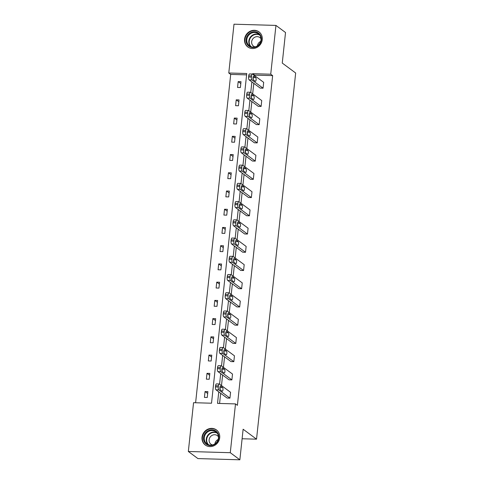 <?xml version="1.0" encoding="UTF-8"?>
<svg xmlns="http://www.w3.org/2000/svg" width="484" height="484" viewBox="0 0 484 484"><rect width="100%" height="100%" fill="white"/><g stroke="black" fill="none" stroke-linecap="round" stroke-linejoin="round"><path stroke-width="0.73" d="M262.255 39.67A9.384 8.615 126.5 0 1 256.798 47.535A9.384 8.615 126.5 0 1 247.82 46.954A9.384 8.615 126.5 0 1 244.565 39.162A9.384 8.615 126.5 0 1 250.022 31.297A9.384 8.615 126.5 0 1 259 31.877A9.384 8.615 126.5 0 1 262.255 39.67M219.712 437.742A9.384 8.615 126.5 0 1 214.261 445.607A9.384 8.615 126.5 0 1 205.283 445.026A9.384 8.615 126.5 0 1 202.028 437.227A9.384 8.615 126.5 0 1 207.479 429.369A9.384 8.615 126.5 0 1 216.457 429.943A9.384 8.615 126.5 0 1 219.712 437.742M275.947 25.416L285.524 32.513L282.257 63.071L295.663 73.011L256.532 439.176L243.125 429.235L239.858 459.8L197.914 458.584L188.337 451.487L193.552 402.694L211.52 403.214L246.755 73.514L228.781 72.993L233.996 24.2L275.947 25.416L270.731 74.209L252.763 73.689L252.702 74.209M246.61 74.875L230.699 74.415L195.609 402.755M230.699 74.415L228.781 72.993M239.858 459.8L230.281 452.703L188.337 451.487M242.109 438.758L256.532 439.176M250.434 92.269L247.602 92.19A2.408 0.805 -88.3 0 0 246.767 94.023L246.64 95.197A2.408 0.805 -88.3 0 0 247.161 98.101L258.274 106.341L261.112 106.419L249.992 98.179A2.408 0.805 91.7 0 1 249.478 95.275L249.599 94.108A2.408 0.805 91.7 0 1 250.434 92.269A2.408 0.805 91.7 0 1 250.615 92.335L261.735 100.575L261.112 106.419M246.537 128.732L243.706 128.653A2.408 0.805 -88.3 0 0 242.871 130.492L242.744 131.66A2.408 0.805 -88.3 0 0 243.258 134.564L254.378 142.804L257.216 142.883L246.096 134.643A2.408 0.805 91.7 0 1 245.582 131.739L245.703 130.571A2.408 0.805 91.7 0 1 246.537 128.732A2.408 0.805 91.7 0 1 246.719 128.804L257.839 137.039L257.216 142.883M242.641 165.201L239.81 165.117A2.408 0.805 -88.3 0 0 238.975 166.956L238.848 168.123A2.408 0.805 -88.3 0 0 239.362 171.027L250.482 179.268L253.313 179.346L242.2 171.112A2.408 0.805 91.7 0 1 241.679 168.202L241.806 167.034A2.408 0.805 91.7 0 1 242.641 165.201A2.408 0.805 91.7 0 1 242.823 165.268L253.943 173.508L253.313 179.346M238.745 201.665L235.914 201.58A2.408 0.805 -88.3 0 0 235.073 203.419L234.952 204.587A2.408 0.805 -88.3 0 0 235.466 207.491L246.586 215.731L249.417 215.816L238.303 207.576A2.408 0.805 91.7 0 1 237.783 204.672L237.91 203.498A2.408 0.805 91.7 0 1 238.745 201.665A2.408 0.805 91.7 0 1 238.927 201.731L250.047 209.971L249.417 215.816M234.849 238.128L232.017 238.043A2.408 0.805 -88.3 0 0 231.177 239.882L231.056 241.05A2.408 0.805 -88.3 0 0 231.57 243.954L242.69 252.194L245.521 252.279L234.407 244.039A2.408 0.805 91.7 0 1 233.887 241.135L234.014 239.967A2.408 0.805 91.7 0 1 234.849 238.128A2.408 0.805 91.7 0 1 235.03 238.195L246.144 246.435L245.521 252.279M230.953 274.591L228.115 274.513A2.408 0.805 -88.3 0 0 227.28 276.346L227.159 277.513A2.408 0.805 -88.3 0 0 227.674 280.424L238.793 288.658L241.625 288.742L230.505 280.502A2.408 0.805 91.7 0 1 229.991 277.598L230.118 276.431A2.408 0.805 91.7 0 1 230.953 274.591A2.408 0.805 91.7 0 1 231.134 274.658L242.248 282.898L241.625 288.742M227.056 311.055L224.219 310.976A2.408 0.805 -88.3 0 0 223.384 312.809L223.257 313.983A2.408 0.805 -88.3 0 0 223.777 316.887L234.897 325.127L237.729 325.206L226.609 316.966A2.408 0.805 91.7 0 1 226.095 314.062L226.222 312.894A2.408 0.805 91.7 0 1 227.056 311.055A2.408 0.805 91.7 0 1 227.238 311.121L238.352 319.361L237.729 325.206M223.16 347.518L220.323 347.439A2.408 0.805 -88.3 0 0 219.488 349.279L219.361 350.446A2.408 0.805 -88.3 0 0 219.881 353.35L230.995 361.59L233.832 361.669L222.713 353.435A2.408 0.805 91.7 0 1 222.198 350.525L222.319 349.357A2.408 0.805 91.7 0 1 223.16 347.518A2.408 0.805 91.7 0 1 223.336 347.591L234.456 355.825L233.832 361.669M219.264 383.987L216.427 383.903A2.408 0.805 -88.3 0 0 215.592 385.742L215.465 386.91A2.408 0.805 -88.3 0 0 215.985 389.814L227.099 398.054L229.936 398.138L218.816 389.898A2.408 0.805 91.7 0 1 218.302 386.994L218.423 385.821A2.408 0.805 91.7 0 1 219.264 383.987A2.408 0.805 91.7 0 1 219.44 384.054L230.559 392.294L229.936 398.138M218.756 391.871L217.528 403.39L235.496 403.91L237.408 405.326L272.643 75.631L254.675 75.111L254.62 75.631M253.797 83.345L252.672 93.86M251.849 101.573L250.724 112.094M249.901 119.808L248.776 130.323M247.953 138.037L246.828 148.558M246.005 156.272L244.88 166.792M244.057 174.506L242.932 185.021M242.109 192.735L240.984 203.256M240.155 210.97L239.036 221.484M238.207 229.198L237.087 239.719M236.259 247.433L235.139 257.954M234.31 265.668L233.185 276.183M232.362 283.896L231.237 294.417M230.414 302.131L229.289 312.646M228.466 320.36L227.341 330.881M226.518 338.594L225.393 349.109M224.57 356.823L223.445 367.344M222.622 375.058L221.497 385.579M220.674 393.292L219.585 403.45M221.212 365.753L218.375 365.668A2.408 0.805 -88.3 0 0 217.54 367.507L217.413 368.675A2.408 0.805 -88.3 0 0 217.933 371.585L229.047 379.819L231.884 379.904L220.764 371.664A2.408 0.805 91.7 0 1 220.25 368.76L220.371 367.592A2.408 0.805 91.7 0 1 221.212 365.753A2.408 0.805 91.7 0 1 221.388 365.819L232.508 374.059L231.884 379.904M225.108 329.289L222.271 329.205A2.408 0.805 -88.3 0 0 221.436 331.044L221.309 332.212A2.408 0.805 -88.3 0 0 221.829 335.116L232.943 343.356L235.781 343.44L224.661 335.2A2.408 0.805 91.7 0 1 224.146 332.296L224.273 331.129A2.408 0.805 91.7 0 1 225.108 329.289A2.408 0.805 91.7 0 1 225.284 329.356L236.404 337.596L235.781 343.44M229.005 292.826L226.167 292.741A2.408 0.805 -88.3 0 0 225.332 294.581L225.211 295.748A2.408 0.805 -88.3 0 0 225.726 298.652L236.845 306.892L239.677 306.977L228.557 298.737A2.408 0.805 91.7 0 1 228.043 295.833L228.17 294.659A2.408 0.805 91.7 0 1 229.005 292.826A2.408 0.805 91.7 0 1 229.186 292.893L240.3 301.133L239.677 306.977M232.901 256.357L230.063 256.278A2.408 0.805 -88.3 0 0 229.228 258.117L229.107 259.285A2.408 0.805 -88.3 0 0 229.622 262.189L240.742 270.429L243.573 270.508L232.453 262.274A2.408 0.805 91.7 0 1 231.939 259.363L232.066 258.196A2.408 0.805 91.7 0 1 232.901 256.357A2.408 0.805 91.7 0 1 233.082 256.429L244.196 264.669L243.573 270.508M236.797 219.893L233.966 219.815A2.408 0.805 -88.3 0 0 233.125 221.648L233.004 222.821A2.408 0.805 -88.3 0 0 233.518 225.726L244.638 233.966L247.469 234.044L236.355 225.804A2.408 0.805 91.7 0 1 235.835 222.9L235.962 221.732A2.408 0.805 91.7 0 1 236.797 219.893A2.408 0.805 91.7 0 1 236.978 219.966L248.098 228.2L247.469 234.044M240.693 183.43L237.862 183.351A2.408 0.805 -88.3 0 0 237.027 185.184L236.9 186.352A2.408 0.805 -88.3 0 0 237.414 189.262L248.534 197.496L251.365 197.581L240.252 189.341A2.408 0.805 91.7 0 1 239.731 186.437L239.858 185.269A2.408 0.805 91.7 0 1 240.693 183.43A2.408 0.805 91.7 0 1 240.875 183.496L251.995 191.737L251.365 197.581M244.589 146.967L241.758 146.882A2.408 0.805 -88.3 0 0 240.923 148.721L240.796 149.889A2.408 0.805 -88.3 0 0 241.31 152.799L252.43 161.033L255.268 161.118L244.148 152.877A2.408 0.805 91.7 0 1 243.627 149.973L243.754 148.806A2.408 0.805 91.7 0 1 244.589 146.967A2.408 0.805 91.7 0 1 244.771 147.033L255.891 155.273L255.268 161.118M248.486 110.503L245.654 110.419A2.408 0.805 -88.3 0 0 244.819 112.258L244.692 113.425A2.408 0.805 -88.3 0 0 245.207 116.329L256.326 124.57L259.164 124.654L248.044 116.414A2.408 0.805 91.7 0 1 247.53 113.51L247.651 112.342A2.408 0.805 91.7 0 1 248.486 110.503A2.408 0.805 91.7 0 1 248.667 110.57L259.787 118.81L259.164 124.654M252.388 74.04L249.55 73.955A2.408 0.805 -88.3 0 0 248.716 75.794L248.588 76.962A2.408 0.805 -88.3 0 0 249.109 79.866L260.223 88.106L263.06 88.191L251.94 79.951A2.408 0.805 91.7 0 1 251.426 77.047L251.547 75.873A2.408 0.805 91.7 0 1 252.388 74.04A2.408 0.805 91.7 0 1 252.563 74.106L263.683 82.347L263.06 88.191M272.643 75.631L270.731 74.209M235.496 403.91L230.281 452.703M251.88 81.923L250.754 92.444M249.932 100.158L248.806 110.673M247.983 118.386L246.858 128.907M246.035 136.621L244.91 147.136M244.087 154.85L242.962 165.371M242.139 173.084L241.014 183.605M240.191 191.319L239.066 201.834M238.243 209.548L237.118 220.069M236.295 227.782L235.17 238.297M234.347 246.011L233.221 256.532M232.399 264.246L231.273 274.761M230.451 282.474L229.325 292.995M228.502 300.709L227.377 311.23M226.548 318.944L225.429 329.459M224.6 337.173L223.481 347.694M222.652 355.407L221.533 365.922M220.704 373.636L219.579 384.157M241.008 81.687L240.385 87.531L237.553 87.447L238.176 81.608L241.008 81.687M239.06 99.922L238.437 105.766L235.605 105.681L236.228 99.837L239.06 99.922M237.112 118.15L236.488 123.995L233.651 123.916L234.28 118.072L237.112 118.15M235.163 136.385L234.54 142.229L231.703 142.145L232.332 136.3L235.163 136.385M233.215 154.614L232.592 160.458L229.755 160.379L230.384 154.535L233.215 154.614M231.267 172.849L230.644 178.693L227.807 178.608L228.436 172.77L231.267 172.849M229.319 191.083L228.696 196.927L225.859 196.843L226.482 190.998L229.319 191.083M227.371 209.312L226.748 215.156L223.911 215.077L224.534 209.233L227.371 209.312M225.423 227.547L224.8 233.391L221.962 233.306L222.586 227.462L225.423 227.547M223.475 245.775L222.852 251.619L220.014 251.541L220.637 245.697L223.475 245.775M221.527 264.01L220.898 269.854L218.066 269.769L218.689 263.925L221.527 264.01M219.579 282.245L218.949 288.089L216.118 288.004L216.741 282.16L219.579 282.245M217.631 300.473L217.001 306.318L214.17 306.239L214.793 300.395L217.631 300.473M215.683 318.708L215.053 324.552L212.222 324.468L212.845 318.623L215.683 318.708M213.728 336.937L213.105 342.781L210.274 342.702L210.897 336.858L213.728 336.937M211.78 355.171L211.157 361.016L208.326 360.931L208.949 355.087L211.78 355.171M209.832 373.406L209.209 379.244L206.378 379.166L207.001 373.321L209.832 373.406M207.884 391.635L207.261 397.479L204.429 397.394L205.053 391.556L207.884 391.635M254.675 75.111L252.763 73.689M207.684 393.504L205.053 391.556M209.632 375.275L207.001 373.321M211.581 357.041L208.949 355.087M213.529 338.806L210.897 336.858M215.477 320.577L212.845 318.623M217.431 302.343L214.793 300.395M219.379 284.114L216.741 282.16M221.327 265.879L218.689 263.925M223.275 247.651L220.637 245.697M225.223 229.416L222.586 227.462M227.171 211.181L224.534 209.233M229.12 192.953L226.482 190.998M231.068 174.718L228.436 172.77M233.016 156.489L230.384 154.535M234.964 138.255L232.332 136.3M236.912 120.02L234.28 118.072M238.86 101.791L236.228 99.837M240.808 83.557L238.176 81.608M220.311 389.868A1.924 0.641 -88.3 0 1 219.875 387.757A1.924 0.641 -88.3 0 1 220.565 386.075A1.924 0.641 -88.3 0 1 220.71 386.129L222.549 387.49A1.924 0.641 -88.3 0 1 222.979 389.596A1.924 0.641 -88.3 0 1 222.289 391.284A1.924 0.641 -88.3 0 1 222.15 391.229L220.311 389.868M219.887 387.63A1.924 0.641 -88.3 0 1 220.135 389.644M222.259 371.633A1.924 0.641 -88.3 0 1 221.823 369.528A1.924 0.641 -88.3 0 1 222.513 367.84A1.924 0.641 -88.3 0 1 222.658 367.894L224.497 369.256A1.924 0.641 -88.3 0 1 224.927 371.367A1.924 0.641 -88.3 0 1 224.237 373.049A1.924 0.641 -88.3 0 1 224.098 372.995L222.259 371.633M221.835 369.395A1.924 0.641 -88.3 0 1 222.083 371.416M224.207 353.405A1.924 0.641 -88.3 0 1 223.771 351.293A1.924 0.641 -88.3 0 1 224.461 349.605A1.924 0.641 -88.3 0 1 224.606 349.66L226.445 351.027A1.924 0.641 -88.3 0 1 226.875 353.132A1.924 0.641 -88.3 0 1 226.191 354.82A1.924 0.641 -88.3 0 1 226.046 354.766L224.207 353.405M223.783 351.166A1.924 0.641 -88.3 0 1 224.031 353.181M214.273 444.657A8.119 7.454 126.5 0 1 204.127 441.469A8.119 7.454 126.5 0 1 208.078 430.772A8.119 7.454 126.5 0 1 218.223 433.96A8.119 7.454 126.5 0 1 214.273 444.657M208.501 431.425A7.52 6.903 -53.5 0 0 206.892 443.895A7.52 6.903 -53.5 0 0 214.237 444.282A7.52 6.903 -53.5 0 0 215.846 431.813A7.52 6.903 -53.5 0 0 208.501 431.425M214.89 443.895A5.354 4.919 126.5 0 1 217.879 439.611A5.354 4.919 126.5 0 1 218.169 439.472M212.47 444.959A5.354 4.919 126.5 0 1 210.976 444.227A5.354 4.919 126.5 0 1 212.125 435.352A5.354 4.919 126.5 0 1 217.352 435.624A5.354 4.919 126.5 0 1 218.484 436.846M217.528 430.905A9.323 8.561 -53.5 0 0 216.729 430.222A9.323 8.561 -53.5 0 0 207.618 429.744A9.323 8.561 -53.5 0 0 205.621 445.207A9.323 8.561 -53.5 0 0 206.511 445.776M256.81 46.585A8.119 7.454 126.5 0 1 246.671 43.397A8.119 7.454 126.5 0 1 250.621 32.7A8.119 7.454 126.5 0 1 260.767 35.889A8.119 7.454 126.5 0 1 256.81 46.585M251.039 33.36A7.52 6.903 -53.5 0 0 249.429 45.829A7.52 6.903 -53.5 0 0 256.774 46.216A7.52 6.903 -53.5 0 0 258.383 33.741A7.52 6.903 -53.5 0 0 251.039 33.36M257.434 45.823A5.354 4.919 126.5 0 1 260.416 41.545A5.354 4.919 126.5 0 1 260.707 41.4M255.014 46.887A5.354 4.919 126.5 0 1 253.519 46.161A5.354 4.919 126.5 0 1 254.663 37.28A5.354 4.919 126.5 0 1 259.89 37.558A5.354 4.919 126.5 0 1 261.027 38.774M260.071 32.833A9.323 8.561 -53.5 0 0 259.267 32.15A9.323 8.561 -53.5 0 0 250.161 31.672A9.323 8.561 -53.5 0 0 248.165 47.136A9.323 8.561 -53.5 0 0 249.054 47.704M226.155 335.17A1.924 0.641 -88.3 0 1 225.719 333.065A1.924 0.641 -88.3 0 1 226.409 331.377A1.924 0.641 -88.3 0 1 226.554 331.431L228.394 332.792A1.924 0.641 -88.3 0 1 228.823 334.904A1.924 0.641 -88.3 0 1 228.139 336.586A1.924 0.641 -88.3 0 1 227.994 336.531L226.155 335.17M225.732 332.931A1.924 0.641 -88.3 0 1 225.98 334.952M228.103 316.935A1.924 0.641 -88.3 0 1 227.668 314.83A1.924 0.641 -88.3 0 1 228.357 313.142A1.924 0.641 -88.3 0 1 228.502 313.196L230.342 314.564A1.924 0.641 -88.3 0 1 230.771 316.669A1.924 0.641 -88.3 0 1 230.088 318.357A1.924 0.641 -88.3 0 1 229.942 318.303L228.103 316.935M227.68 314.697A1.924 0.641 -88.3 0 1 227.928 316.717M230.051 298.707A1.924 0.641 -88.3 0 1 229.622 296.595A1.924 0.641 -88.3 0 1 230.305 294.913A1.924 0.641 -88.3 0 1 230.451 294.968L232.29 296.329A1.924 0.641 -88.3 0 1 232.719 298.434A1.924 0.641 -88.3 0 1 232.036 300.122A1.924 0.641 -88.3 0 1 231.89 300.068L230.051 298.707M229.628 296.468A1.924 0.641 -88.3 0 1 229.876 298.483M231.999 280.472A1.924 0.641 -88.3 0 1 231.57 278.367A1.924 0.641 -88.3 0 1 232.253 276.679A1.924 0.641 -88.3 0 1 232.399 276.733L234.238 278.094A1.924 0.641 -88.3 0 1 234.667 280.206A1.924 0.641 -88.3 0 1 233.984 281.888A1.924 0.641 -88.3 0 1 233.839 281.839L231.999 280.472M231.576 278.233A1.924 0.641 -88.3 0 1 231.824 280.254M233.947 262.243A1.924 0.641 -88.3 0 1 233.518 260.132A1.924 0.641 -88.3 0 1 234.202 258.45A1.924 0.641 -88.3 0 1 234.347 258.504L236.186 259.866A1.924 0.641 -88.3 0 1 236.615 261.971A1.924 0.641 -88.3 0 1 235.932 263.659A1.924 0.641 -88.3 0 1 235.787 263.605L233.947 262.243M233.524 260.005A1.924 0.641 -88.3 0 1 233.772 262.019M235.896 244.009A1.924 0.641 -88.3 0 1 235.466 241.903A1.924 0.641 -88.3 0 1 236.15 240.215A1.924 0.641 -88.3 0 1 236.295 240.27L238.134 241.631A1.924 0.641 -88.3 0 1 238.57 243.742A1.924 0.641 -88.3 0 1 237.88 245.424A1.924 0.641 -88.3 0 1 237.735 245.37L235.896 244.009M235.472 241.77A1.924 0.641 -88.3 0 1 235.72 243.791M237.844 225.78A1.924 0.641 -88.3 0 1 237.414 223.668A1.924 0.641 -88.3 0 1 238.098 221.981A1.924 0.641 -88.3 0 1 238.243 222.035L240.082 223.402A1.924 0.641 -88.3 0 1 240.518 225.508A1.924 0.641 -88.3 0 1 239.828 227.196A1.924 0.641 -88.3 0 1 239.683 227.141L237.844 225.78M237.42 223.541A1.924 0.641 -88.3 0 1 237.668 225.556M239.792 207.545A1.924 0.641 -88.3 0 1 239.362 205.434A1.924 0.641 -88.3 0 1 240.046 203.752A1.924 0.641 -88.3 0 1 240.191 203.806L242.03 205.168A1.924 0.641 -88.3 0 1 242.466 207.273A1.924 0.641 -88.3 0 1 241.776 208.961A1.924 0.641 -88.3 0 1 241.631 208.906L239.792 207.545M239.374 205.307A1.924 0.641 -88.3 0 1 239.616 207.321M241.74 189.311A1.924 0.641 -88.3 0 1 241.31 187.205A1.924 0.641 -88.3 0 1 242 185.517A1.924 0.641 -88.3 0 1 242.139 185.572L243.978 186.933A1.924 0.641 -88.3 0 1 244.414 189.044A1.924 0.641 -88.3 0 1 243.724 190.732A1.924 0.641 -88.3 0 1 243.579 190.678L241.74 189.311M241.322 187.072A1.924 0.641 -88.3 0 1 241.57 189.093M243.688 171.082A1.924 0.641 -88.3 0 1 243.258 168.97A1.924 0.641 -88.3 0 1 243.948 167.289A1.924 0.641 -88.3 0 1 244.087 167.343L245.926 168.704A1.924 0.641 -88.3 0 1 246.362 170.81A1.924 0.641 -88.3 0 1 245.672 172.498A1.924 0.641 -88.3 0 1 245.527 172.443L243.688 171.082M243.27 168.843A1.924 0.641 -88.3 0 1 243.519 170.858M245.636 152.847A1.924 0.641 -88.3 0 1 245.207 150.742A1.924 0.641 -88.3 0 1 245.896 149.054A1.924 0.641 -88.3 0 1 246.035 149.108L247.875 150.47A1.924 0.641 -88.3 0 1 248.31 152.581A1.924 0.641 -88.3 0 1 247.62 154.263A1.924 0.641 -88.3 0 1 247.475 154.208L245.636 152.847M245.219 150.609A1.924 0.641 -88.3 0 1 245.467 152.629M247.584 134.619A1.924 0.641 -88.3 0 1 247.155 132.507A1.924 0.641 -88.3 0 1 247.844 130.819A1.924 0.641 -88.3 0 1 247.989 130.874L249.823 132.241A1.924 0.641 -88.3 0 1 250.258 134.346A1.924 0.641 -88.3 0 1 249.569 136.034A1.924 0.641 -88.3 0 1 249.423 135.98L247.584 134.619M247.167 132.38A1.924 0.641 -88.3 0 1 247.415 134.395M249.538 116.384A1.924 0.641 -88.3 0 1 249.103 114.278A1.924 0.641 -88.3 0 1 249.792 112.59A1.924 0.641 -88.3 0 1 249.938 112.645L251.777 114.006A1.924 0.641 -88.3 0 1 252.206 116.112A1.924 0.641 -88.3 0 1 251.517 117.8A1.924 0.641 -88.3 0 1 251.371 117.745L249.538 116.384M249.115 114.145A1.924 0.641 -88.3 0 1 249.363 116.16M251.486 98.149A1.924 0.641 -88.3 0 1 251.051 96.044A1.924 0.641 -88.3 0 1 251.74 94.356A1.924 0.641 -88.3 0 1 251.886 94.41L253.725 95.772A1.924 0.641 -88.3 0 1 254.154 97.883A1.924 0.641 -88.3 0 1 253.465 99.571A1.924 0.641 -88.3 0 1 253.326 99.516L251.486 98.149M251.063 95.911A1.924 0.641 -88.3 0 1 251.311 97.931M253.434 79.92A1.924 0.641 -88.3 0 1 252.999 77.809A1.924 0.641 -88.3 0 1 253.689 76.127A1.924 0.641 -88.3 0 1 253.834 76.182L255.673 77.543A1.924 0.641 -88.3 0 1 256.103 79.648A1.924 0.641 -88.3 0 1 255.413 81.336A1.924 0.641 -88.3 0 1 255.274 81.282L253.434 79.92M253.011 77.682A1.924 0.641 -88.3 0 1 253.259 79.697M215.985 389.814L218.816 389.898M215.465 386.91L218.302 386.994M215.592 385.742L218.423 385.821M222.549 387.49L219.911 387.412M217.933 371.585L220.764 371.664M217.413 368.675L220.25 368.76M217.54 367.507L220.371 367.592M224.497 369.256L221.86 369.183M219.881 353.35L222.713 353.435M219.361 350.446L222.198 350.525M219.488 349.279L222.319 349.357M226.445 351.027L223.808 350.948M207.963 444.536A7.52 6.903 126.5 0 1 210.498 432.908A7.52 6.903 126.5 0 1 216.772 432.654M217.213 433.198A7.272 6.679 -53.5 0 0 210.782 433.259A7.272 6.679 -53.5 0 0 208.616 444.802M250.5 46.47A7.52 6.903 126.5 0 1 253.035 34.836A7.52 6.903 126.5 0 1 259.309 34.582M259.757 35.132A7.272 6.679 -53.5 0 0 253.32 35.187A7.272 6.679 -53.5 0 0 251.154 46.736M221.829 335.116L224.661 335.2M221.309 332.212L224.146 332.296M221.436 331.044L224.273 331.129M228.394 332.792L225.756 332.714M223.777 316.887L226.609 316.966M223.257 313.983L226.095 314.062M223.384 312.809L226.222 312.894M230.342 314.564L227.704 314.485M225.726 298.652L228.557 298.737M225.211 295.748L228.043 295.833M225.332 294.581L228.17 294.659M232.29 296.329L229.652 296.25M227.674 280.424L230.505 280.502M227.159 277.513L229.991 277.598M227.28 276.346L230.118 276.431M234.238 278.094L231.6 278.022M229.622 262.189L232.453 262.274M229.107 259.285L231.939 259.363M229.228 258.117L232.066 258.196M236.186 259.866L233.548 259.787M231.57 243.954L234.407 244.039M231.056 241.05L233.887 241.135M231.177 239.882L234.014 239.967M238.134 241.631L235.496 241.558M233.518 225.726L236.355 225.804M233.004 222.821L235.835 222.9M233.125 221.648L235.962 221.732M240.082 223.402L237.444 223.324M235.466 207.491L238.303 207.576M234.952 204.587L237.783 204.672M235.073 203.419L237.91 203.498M242.03 205.168L239.392 205.089M237.414 189.262L240.252 189.341M236.9 186.352L239.731 186.437M237.027 185.184L239.858 185.269M243.978 186.933L241.347 186.86M239.362 171.027L242.2 171.112M238.848 168.123L241.679 168.202M238.975 166.956L241.806 167.034M245.926 168.704L243.295 168.626M241.31 152.799L244.148 152.877M240.796 149.889L243.627 149.973M240.923 148.721L243.754 148.806M247.875 150.47L245.243 150.397M243.258 134.564L246.096 134.643M242.744 131.66L245.582 131.739M242.871 130.492L245.703 130.571M249.823 132.241L247.191 132.162M245.207 116.329L248.044 116.414M244.692 113.425L247.53 113.51M244.819 112.258L247.651 112.342M251.777 114.006L249.139 113.928M247.161 98.101L249.992 98.179M246.64 95.197L249.478 95.275M246.767 94.023L249.599 94.108M253.725 95.772L251.087 95.699M249.109 79.866L251.94 79.951M248.588 76.962L251.426 77.047M248.716 75.794L251.547 75.873M255.673 77.543L253.035 77.464M216.729 430.222L217.201 430.572M205.621 445.207L206.099 445.558M259.267 32.15L259.745 32.507M248.165 47.136L248.643 47.486"/></g></svg>
